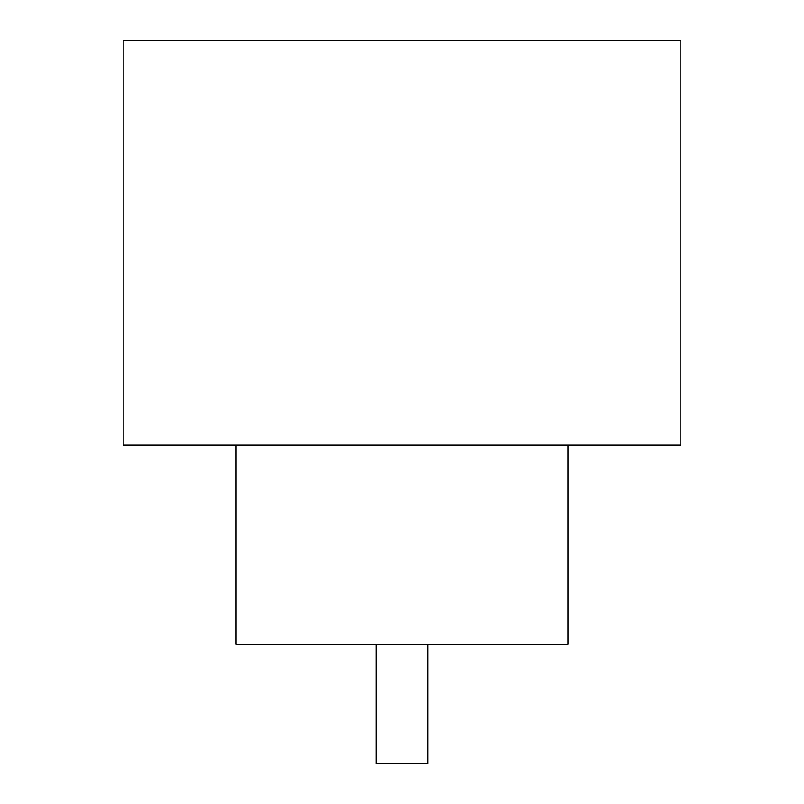 <?xml version="1.0" encoding="UTF-8"?>
<svg xmlns="http://www.w3.org/2000/svg" width="804" height="804" viewBox="0 0 804 804"><rect width="100%" height="100%" fill="white"/><g stroke="black" fill="none" stroke-linecap="round" stroke-linejoin="round"><path stroke-width="1.21" d="M427.889 644.305L427.889 763.8L376.111 763.8L376.111 644.305M236.034 445.155L236.034 644.305L567.966 644.305L567.966 445.155M680.817 445.155L123.183 445.155L123.183 40.2L680.817 40.2L680.817 445.155"/></g></svg>

